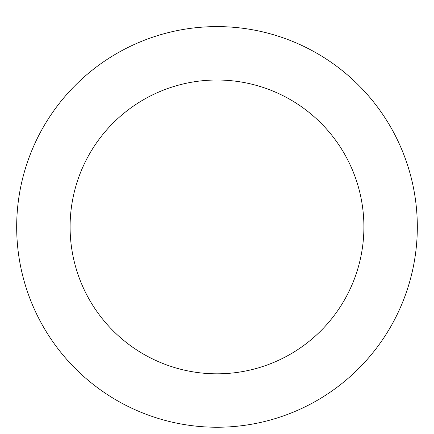 <?xml version="1.0" encoding="UTF-8"?>
<svg xmlns="http://www.w3.org/2000/svg" width="434" height="434" viewBox="0 0 434 434"><rect width="100%" height="100%" fill="white"/><g stroke="black" fill="none" stroke-linecap="round" stroke-linejoin="round"><path stroke-width="0.65" d="M217 26.599A200.324 200.324 0 0 1 390.486 327.079A200.324 200.324 0 0 1 43.514 327.079A200.324 200.324 0 0 1 217 26.599M217 80.013A146.904 146.904 0 0 1 344.222 300.371A146.904 146.904 0 0 1 89.778 300.371A146.904 146.904 0 0 1 217 80.013"/></g></svg>
